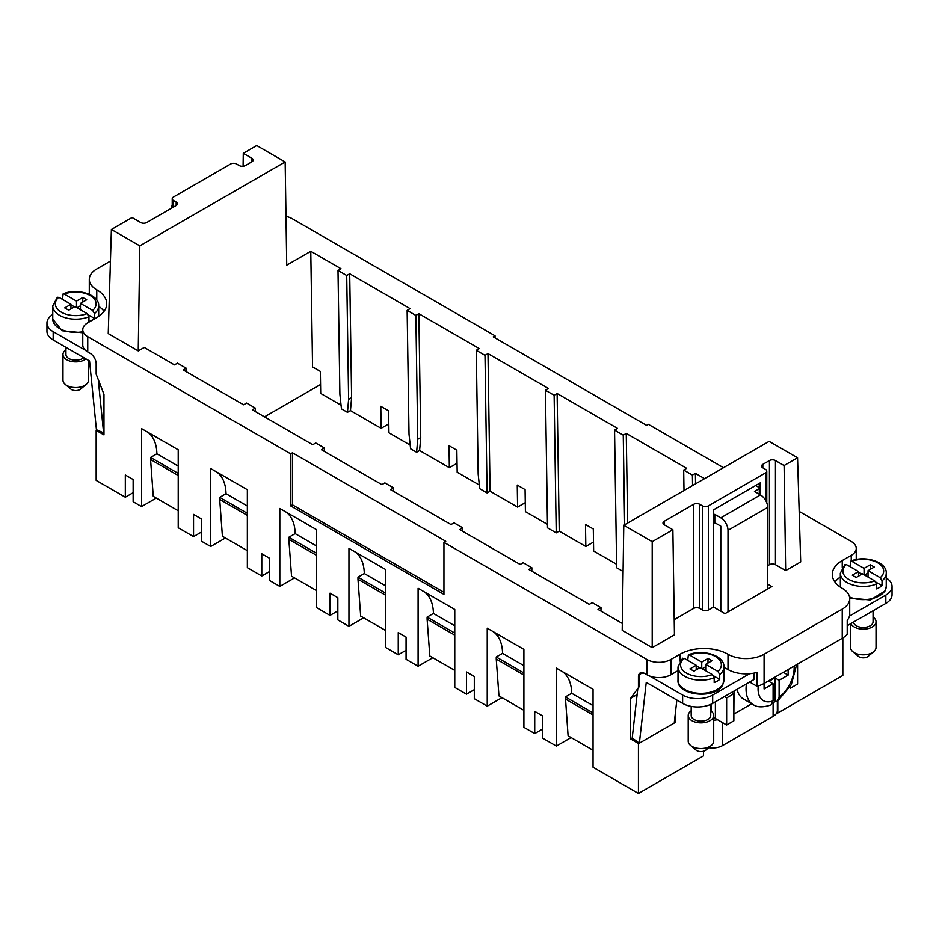 <?xml version="1.0" encoding="UTF-8"?>
<svg xmlns="http://www.w3.org/2000/svg" width="939" height="939" viewBox="0 0 939 939"><rect width="100%" height="100%" fill="white"/><g stroke="black" fill="none" stroke-linecap="round" stroke-linejoin="round"><path stroke-width="1.41" d="M652.206 647.64L652.206 541.686L672.876 529.76L674.448 634.799L652.206 647.64L622.205 630.315L623.778 525.277L769.123 441.365L797.551 457.774L784.088 465.544L785.661 570.583L800.697 561.909L797.551 457.774M531.826 571.194L531.873 567.755L523.152 562.719L520.147 564.456L459.734 529.573L462.739 527.835L454.018 522.812L451.013 524.537L390.589 489.665L393.605 487.928L384.884 482.892L381.88 484.63L321.455 449.746L324.46 448.009L315.75 442.973L312.734 444.71L252.321 409.827L255.326 408.089L246.605 403.054L243.6 404.791L183.187 369.907L186.192 368.182L177.471 363.147L174.466 364.884L144.254 347.442L138.244 350.904L139.817 245.865L285.163 161.954L286.735 265.174L310.786 251.288L312.558 366.903L320.363 371.41L320.704 393.429L341.057 405.178M462.681 531.286L462.739 527.835M393.547 491.367L393.605 487.928M692.559 485.569L692.407 475.075L683.686 470.04L684.003 490.51M624.635 524.784L623.261 435.156L614.552 430.121L616.653 567.755L623.085 571.464M547.519 527.835L545.418 390.213L554.127 395.249L556.228 532.871L547.519 527.835M133.138 492.693L125.321 497.212L125.321 474.993L133.138 479.512L133.138 501.719L141.554 506.579L156.285 498.081L153.268 496.344L178.222 510.746M320.563 384.485L264.493 416.857M96.94 429.945L96.165 430.391L103.971 434.91L103.971 394.298L96.165 374.168L96.165 363.757A8.498 4.906 60 0 0 90.144 353.334L87.75 351.949A17.008 9.813 180 0 1 82.761 345.012L82.761 329.73A17.008 9.813 180 0 1 87.75 322.793L96.764 317.582A34.004 19.637 180 0 0 106.717 303.708A34.004 19.637 180 0 0 96.764 289.822A25.506 14.731 180 0 1 89.287 279.411A25.506 14.731 180 0 1 96.764 268.988L110.438 261.101M125.321 497.212L96.165 480.381L96.165 430.391M98.677 306.29A34.004 19.637 180 0 1 104.041 311.337M678.005 670.646L670.904 674.742A17.008 9.813 0 0 1 646.854 674.742L646.854 659.471L443.947 542.331L443.947 594.399L290.644 505.886L290.644 453.819L87.75 336.678A17.008 9.813 180 0 1 82.761 329.73M285.996 216.393A17.008 9.813 180 0 1 292.146 218.67L495.053 335.81L495.053 337.887M178.222 475.486L150.569 459.511L150.569 457.434L156.883 453.783A51.011 29.449 120 0 0 147.564 432.093L178.222 449.793L178.222 527.753L193.551 536.603L193.551 514.396L201.369 518.903L201.369 541.122L210.688 546.498L225.419 537.988L222.414 536.263L247.356 550.665M150.569 459.511L153.268 496.344M147.564 432.093L141.554 428.618L141.554 506.579M150.569 457.434L178.222 473.397M156.883 453.783L178.222 466.108M141.554 428.618L178.222 449.793M723.5 467.704L648.356 424.322L646.548 425.355L493.245 336.855L495.053 335.81M523.903 675.059L496.25 659.096L496.25 657.007L502.565 653.368A51.011 29.449 120 0 0 493.245 631.677L523.903 649.377L523.903 727.338L534.725 733.582L542.542 729.075M493.245 631.677L487.235 628.203L487.235 706.163L501.966 697.654L498.961 695.916L523.903 710.33M487.235 706.163L474.312 698.698L474.312 676.479L466.495 671.972L466.495 694.191L454.769 687.418L454.769 609.458L424.111 591.758A51.011 29.449 120 0 1 433.431 613.449L427.116 617.099L427.116 619.177L454.769 635.14M616.594 564.257L593.648 551.005L593.307 528.986L585.49 524.478L585.83 546.498L559.233 531.134L556.228 532.871M424.111 591.758L418.101 588.284L418.101 666.244L432.832 657.746L429.827 656.009L454.769 670.411M418.101 666.244L406.071 659.307L406.071 637.088L398.253 632.581L398.253 654.788L406.071 650.281M466.495 694.191L474.312 689.672M547.46 524.349L525.406 511.614L525.077 489.595L517.26 485.087L517.6 507.107L490.088 491.226L487.987 353.604L484.994 355.329L476.273 350.294L479.266 348.569L418.853 313.685L415.86 315.41L407.139 310.375L410.132 308.649L349.707 273.765L346.714 275.491L338.005 270.467L340.998 268.73L310.786 251.288M585.83 546.498L593.507 542.061M398.253 654.788L385.636 647.499L385.636 569.539L354.977 551.839A51.011 29.449 120 0 1 364.297 573.541L357.982 577.18L357.982 579.257L385.636 595.232M354.977 551.839L348.956 548.376L348.956 626.325L363.686 617.827L360.682 616.09L385.636 630.492M348.956 626.325L337.84 619.904L337.84 597.697L330.023 593.178L330.023 615.397L337.84 610.878M410.202 445.098L388.946 432.82L388.605 410.801L380.788 406.294L381.128 428.313L388.805 423.876M193.551 536.603L201.369 532.096M247.356 515.394L219.703 499.431L219.703 497.353L226.017 493.703A51.011 29.449 120 0 0 216.698 472.012L247.356 489.712L247.356 567.672L261.793 576.006L261.793 553.787L269.599 558.294L269.599 580.513L279.822 586.417L294.553 577.908L291.548 576.17L316.502 590.584M219.703 499.431L222.414 536.263M216.698 472.012L210.688 468.538L210.688 546.498M219.703 497.353L247.356 513.316M226.017 493.703L247.356 506.027M210.688 468.538L247.356 489.712M316.502 555.313L288.836 539.35L288.836 537.261L295.151 533.622A51.011 29.449 120 0 0 285.832 511.931L316.502 529.631L316.502 607.592L330.023 615.397M288.836 539.35L291.548 576.17M285.832 511.931L279.822 508.457L279.822 586.417M288.836 537.261L316.502 553.235M295.151 533.622L316.502 545.946M279.822 508.457L316.502 529.631M357.982 579.257L360.682 616.09M357.982 577.18L385.636 593.143M364.297 573.541L385.636 585.854M348.956 548.376L385.636 569.539M427.116 619.177L429.827 656.009M427.116 617.099L454.769 633.062M433.431 613.449L454.769 625.773M418.101 588.284L454.769 609.458M496.25 659.096L498.961 695.916M496.25 657.007L523.903 672.981M502.565 653.368L523.903 665.692M487.235 628.203L523.903 649.377M568.095 735.836L571.1 737.573L556.369 746.082L556.369 668.122L562.379 671.585A51.011 29.449 120 0 1 571.698 693.287L565.384 696.926L568.095 735.836L593.049 750.238M562.379 671.585L593.049 689.296L593.049 767.245L638.438 793.455L638.438 743.477L630.621 738.958L630.621 698.346L639.036 686.89L637.792 688.663L632.205 738.031L639.365 743.172L646.255 682.383L682.618 703.381A21.257 12.277 0 0 0 712.678 703.381L753.864 679.601L753.864 673.146M565.395 699.015L593.049 714.978M565.384 696.926L593.049 712.889M571.698 693.287L593.049 705.6M556.369 668.122L593.049 689.296M545.418 390.213L548.411 388.476L487.987 353.604M484.994 355.329L487.095 492.952L490.088 491.226M324.413 451.448L324.46 448.009M614.552 430.121L617.545 428.395L557.12 393.511L559.233 531.134M557.12 393.511L554.127 395.249M683.686 470.04L686.679 468.315L626.266 433.431L627.628 523.058M626.266 433.431L623.261 435.156M704.567 478.644L695.4 473.35L695.553 483.843M695.4 473.35L692.407 475.075M622.311 623.437L598.002 609.411L601.007 607.674L592.298 602.638L589.293 604.376L528.868 569.492L531.873 567.755M479.336 485.017L457.176 472.223L456.835 450.204L449.018 445.685L449.358 467.704L457.035 463.279M261.793 576.006L269.599 571.487M517.6 507.107L525.277 502.67M556.369 746.082L542.542 738.089L542.542 715.882L534.725 711.363L534.725 733.582M637.123 694.59L630.621 698.346M632.217 738.042L630.621 738.958M675.106 715.318L675.106 722.302L674.366 721.868M675.106 722.302L674.261 722.784M639.177 743.042L638.438 743.477M776.94 712.431A8.498 4.906 0 0 0 777.809 712.994L777.809 700.999M638.438 793.455L703.464 755.907L703.464 751.235M842.835 637.945L842.835 675.446L777.809 712.994M646.854 674.742L644.447 673.357A8.498 4.906 -120 0 0 640.198 672.934A8.498 4.906 -120 0 0 638.438 676.831L638.438 687.242M760.414 494.876L760.414 482.763L713.523 509.842L713.523 607.028L725.002 613.66L771.893 586.582L767.691 584.152M759.275 494.219L759.275 483.432M842.236 638.297L842.236 609.141A25.506 14.731 0 0 0 849.713 598.73L849.713 614A25.506 14.731 0 0 1 847.213 620.35L847.213 634.236A25.506 14.731 0 0 1 842.236 638.297L764.088 683.428L764.088 688.98L773.102 683.768L768.888 681.338L774.91 677.876L774.91 701.633L777.598 701.151L791.272 684.789L796.636 664.636M842.236 609.141L764.088 654.272A25.506 14.731 0 0 1 728.007 654.272A34.004 19.637 0 0 0 679.918 654.272L670.904 659.471A17.008 9.813 0 0 1 646.854 659.471M851.25 560.923L851.25 555.348A17.008 9.813 0 0 0 856.239 548.399A17.008 9.813 0 0 0 851.25 541.463L799.171 511.391M851.25 555.348L842.236 560.548A34.004 19.637 0 0 0 832.283 574.433A34.004 19.637 0 0 0 842.236 588.319A25.506 14.731 0 0 1 849.713 598.73M764.088 654.272L764.088 683.428A25.506 14.731 0 0 1 757.045 686.303L757.045 672.418A25.506 14.731 0 0 1 728.007 669.542A34.004 19.637 0 0 0 723.91 667.523M840.323 577.027A34.004 19.637 0 0 0 834.959 582.074M757.045 686.303L749.651 682.031M290.644 453.819L292.452 452.786L292.452 504.842L443.947 592.309M443.947 542.331L445.755 541.287L292.452 452.786M139.817 245.865L111.389 229.456L108.243 333.591L138.244 350.904M775.45 564.679L775.45 460.556A4.249 2.453 0 0 0 769.428 460.556L769.428 564.679A4.249 2.453 180 0 1 775.45 564.679L785.661 570.583M769.428 564.679L767.691 565.689M713.523 607.028L708.417 609.974A4.249 2.453 180 0 1 702.395 609.974L699.696 608.413A4.249 2.453 180 0 0 693.686 608.413L674.214 619.658M290.644 505.886L292.452 504.842M186.192 368.182L186.133 371.621M255.279 411.528L255.326 408.089M601.007 607.674L600.96 611.113M487.095 492.952L479.735 488.703L478.174 474.16L476.273 350.294M449.358 467.704L419.604 450.532L420.742 437.551L417.749 439.276L415.86 315.41M418.853 313.685L420.742 437.551M419.604 450.532L416.611 452.258L417.749 439.276M416.611 452.258L410.589 448.783L409.028 434.241L407.139 310.375M381.128 428.313L350.47 410.613L351.609 397.631L348.615 399.357L346.714 275.491M349.707 273.765L351.609 397.631M350.47 410.613L347.465 412.338L348.615 399.357M347.465 412.338L341.456 408.864L339.895 394.321L338.005 270.467M243.084 166.273L243.283 153.315L251.934 158.304A4.249 2.453 180 0 1 253.178 160.041A4.249 2.453 180 0 1 251.934 161.778L245.314 165.593A4.249 2.453 180 0 1 239.304 165.593L236.605 164.032A4.249 2.453 180 0 0 230.583 164.032L173.469 197.002A4.249 2.453 180 0 0 172.224 198.739L172.224 207.789M172.224 198.739A4.249 2.453 180 0 0 173.469 200.477L176.18 202.038A4.249 2.453 180 0 1 177.424 203.775A4.249 2.453 180 0 1 176.18 205.512L146.719 222.52A4.249 2.453 180 0 1 140.709 222.52L132.059 217.531L111.389 229.456M243.283 153.315L256.734 145.545L285.163 161.954M769.428 460.556L762.82 464.371A4.249 2.453 0 0 0 761.576 466.108A4.249 2.453 0 0 0 762.82 467.845L765.531 469.406A4.249 2.453 0 0 1 766.776 471.143A4.249 2.453 0 0 1 765.531 472.88L708.417 505.851A4.249 2.453 0 0 1 702.395 505.851L702.395 609.974M693.686 608.413L693.686 504.29A4.249 2.453 0 0 1 699.696 504.29L702.395 505.851M693.686 504.29L664.225 521.298A4.249 2.453 0 0 0 662.981 523.035A4.249 2.453 0 0 0 664.225 524.772L672.876 529.76M623.778 525.277L652.206 541.686M775.45 460.556L784.088 465.544M755.637 485.522L759.275 487.623M713.523 515.088L714.79 514.349L720.8 517.823A10.2 5.892 60 0 1 728.007 530.324L728.007 611.923M759.275 488.667L754.463 491.449L760.473 494.912L720.8 517.823M720.8 611.23L720.8 526.157L714.79 522.683L714.79 514.349M713.523 523.41L714.79 522.683M767.691 589.011L767.691 507.412A10.2 5.892 -120 0 0 760.473 494.912M649.753 676.092L682.618 695.048A21.257 12.277 -0 0 0 712.678 695.048L712.678 703.381M749.651 673.709L712.678 695.048M849.455 616.09L885.829 595.091L885.829 603.425A21.257 12.277 0 0 0 892.05 594.739L892.05 586.417A21.257 12.277 -0 0 0 886.24 577.978M885.829 603.425L847.213 625.714M885.829 595.091A21.257 12.277 -0 0 0 892.05 586.417M639.365 743.172L674.237 723.042L676.843 700.048M639.036 686.89L639.095 677.254A10.2 5.892 60 0 1 641.149 673.556A10.2 5.892 60 0 1 644.213 673.228M777.339 701.327L777.339 710.494A14.449 8.345 180 0 1 773.102 716.398L773.102 702.853M708.652 747.714A14.449 8.345 180 0 0 722.596 745.554L773.102 716.398M713.71 720.201A14.449 8.345 -0 0 0 717.49 719.697M790.368 686.432L790.368 688.193L789.593 687.747M724.403 696.621L726.645 697.912L726.645 724.978L733.864 720.823L733.864 693.745L731.622 692.454M790.368 688.193L797.587 684.026L797.587 664.084M726.645 697.912L733.864 693.745M726.645 724.978L715.389 718.488A14.449 8.345 180 0 1 713.71 717.326M171.332 208.305A10.2 5.892 60 0 1 172.224 205.371M85.379 350.235L53.171 331.643L53.171 339.977A21.257 12.277 0 0 1 46.95 331.303L46.95 322.969A21.257 12.277 -0 0 0 53.171 331.643M89.287 293.438L88.43 293.93M52.76 314.53A21.257 12.277 -0 0 0 46.95 322.969M98.255 379.567L103.595 432.832L96.435 429.722L89.545 360.975L53.171 339.977M65.941 347.348L65.941 354.519A9.777 5.646 0 0 0 72.866 359.919A9.777 5.646 0 0 0 83.829 357.677M65.941 349.789A12.759 7.359 0 0 0 63.488 352.442A12.759 7.359 0 0 0 62.972 354.519A12.759 7.359 0 0 0 71.716 361.515A12.759 7.359 0 0 0 85.965 358.909M58.793 297.264A20.4 11.784 0 0 0 56.14 300.527A20.4 11.784 0 0 0 63.664 313.344A20.4 11.784 0 0 0 87.116 313.614L74.944 306.584L68.688 310.199L64.721 307.898L70.965 304.295L58.793 297.264L56.962 298.285M87.116 313.614L88.947 316.76L88.947 321.619A22.959 13.252 0 0 0 94.475 318.427L94.475 313.567A22.959 13.252 0 0 0 97.75 309.659A22.959 13.252 0 0 0 98.677 305.926C99.581 294.776 77.421 287.627 63.124 293.884L62.49 299.4M76.505 301.102L82.749 297.487L86.717 299.776L80.472 303.391L92.644 310.422A20.4 11.784 0 0 0 95.297 307.159A20.4 11.784 0 0 0 87.773 294.341A20.4 11.784 0 0 0 64.322 294.071L76.505 301.102L76.505 307.487M92.644 310.422L94.475 313.567M64.322 294.071L63.124 293.884M88.36 314.894L94.475 318.427M80.472 305.75L76.986 307.769M70.965 304.846L74.463 306.865M80.472 303.391L80.472 309.776M82.749 297.487L82.749 302.076M70.965 304.295L70.965 308.872M62.972 354.519L62.972 380.201A12.759 7.359 0 0 0 65.202 384.368A12.759 7.359 0 0 0 86.235 384.368A12.759 7.359 0 0 0 87.961 382.279A12.759 7.359 0 0 0 88.477 380.201L88.477 360.353M65.202 384.368L70.812 389.086A5.951 3.439 0 0 0 80.625 389.086L86.235 384.368M853.516 622.076A9.777 5.646 0 0 0 862.143 627.393A9.777 5.646 0 0 0 872.66 623.367A9.777 5.646 0 0 0 873.059 621.782L873.059 610.796M850.91 623.578A12.759 7.359 0 0 0 863.035 629.142A12.759 7.359 0 0 0 875.512 623.86A12.759 7.359 0 0 0 876.028 621.782A12.759 7.359 0 0 0 873.059 617.052M846.356 564.527A20.4 11.784 0 0 0 843.703 567.79A20.4 11.784 0 0 0 851.227 580.607A20.4 11.784 0 0 0 874.679 580.877L862.495 573.846L856.251 577.462L852.283 575.161L858.528 571.558L846.356 564.527L844.525 565.548M874.679 580.877L876.51 584.023L876.51 588.882A22.959 13.252 0 0 0 882.038 585.69L882.038 580.83A22.959 13.252 0 0 0 885.313 576.922A22.959 13.252 0 0 0 886.24 573.189C887.144 562.038 864.972 554.89 850.687 561.146L850.053 566.663M864.056 568.365L870.312 564.75L874.279 567.039L868.035 570.654L880.207 577.685A20.4 11.784 0 0 0 882.86 574.422A20.4 11.784 0 0 0 875.336 561.604A20.4 11.784 0 0 0 851.884 561.334L864.056 568.365L864.056 574.75M880.207 577.685L882.038 580.83M851.884 561.334L850.687 561.146M875.923 582.157L882.038 585.69M868.035 573.013L864.537 575.032M858.528 572.109L862.014 574.128M868.035 570.654L868.035 577.039M870.312 564.75L870.312 569.339M858.528 571.558L858.528 576.135M850.523 623.801L850.523 647.464A12.759 7.359 0 0 0 852.765 651.631A12.759 7.359 0 0 0 873.798 651.631A12.759 7.359 0 0 0 875.512 649.542A12.759 7.359 0 0 0 876.028 647.464L876.028 621.782M852.765 651.631L858.375 656.349A5.951 3.439 0 0 0 868.188 656.349L873.798 651.631M691.186 706.398L691.186 715.495A9.777 5.646 0 0 0 699.567 721.082A9.777 5.646 0 0 0 710.342 717.091A9.777 5.646 0 0 0 710.741 715.495L710.741 704.379M691.186 710.764A12.759 7.359 0 0 0 688.721 713.429A12.759 7.359 0 0 0 688.205 715.495A12.759 7.359 0 0 0 699.144 722.784A12.759 7.359 0 0 0 713.194 717.572A12.759 7.359 0 0 0 713.71 715.495A12.759 7.359 0 0 0 710.741 710.764M684.026 658.239A20.4 11.784 0 0 0 681.374 661.502A20.4 11.784 0 0 0 688.909 674.331A20.4 11.784 0 0 0 712.349 674.589L700.177 667.559L693.921 671.174L689.954 668.885L696.21 665.27L684.026 658.239L682.195 659.26M712.349 674.589L714.192 677.735L714.192 682.594A22.959 13.252 0 0 0 719.72 679.402L719.72 674.542A22.959 13.252 0 0 0 722.983 670.634A22.959 13.252 0 0 0 723.91 666.901C724.826 655.751 702.654 648.603 688.369 654.859L687.724 660.375M701.738 662.077L707.994 658.474L711.962 660.763L705.705 664.366L717.889 671.397A20.4 11.784 0 0 0 720.542 668.134A20.4 11.784 0 0 0 713.006 655.316A20.4 11.784 0 0 0 689.566 655.046L701.738 662.077L701.738 668.462M717.889 671.397L719.72 674.542M689.566 655.046L688.369 654.859M713.605 675.869L719.72 679.402M705.705 666.725L702.219 668.744M696.21 665.821L699.696 667.84M705.705 664.366L705.705 670.751M707.994 658.474L707.994 663.051M696.21 665.27L696.21 669.847M688.205 715.495L688.205 741.188A12.759 7.359 0 0 0 690.447 745.343A12.759 7.359 0 0 0 711.48 745.343A12.759 7.359 0 0 0 713.194 743.254A12.759 7.359 0 0 0 713.71 741.188L713.71 715.495M690.447 745.343L696.045 750.073A5.951 3.439 0 0 0 705.87 750.073L711.48 745.343M733.864 713.875L734.028 691.057M751.716 703.757L734.028 713.969M737.045 689.32A34.004 19.637 120 0 0 743.477 698.992L753.09 704.543C757.057 707.443 763.031 707.572 771.001 704.954L773.102 700.834L773.102 683.768M777.598 701.151L779.112 697.36L779.112 680.306L788.126 675.094L788.126 669.542M772.715 703.1A33.616 19.414 120 0 0 774.91 701.633M779.112 680.306L774.91 677.876M788.126 675.094L783.326 672.324M96.764 289.822L96.764 300.093M87.75 336.678L87.75 351.949M639.248 676.362L638.438 676.831M842.236 567.356L842.236 560.548M679.918 661.079L679.918 654.272M670.904 674.742L670.904 659.471M728.007 669.542L728.007 654.272M251.934 158.304L251.934 161.778M173.469 200.477L173.469 207.073M176.18 202.038L176.18 205.512M762.82 464.371L762.82 467.845M765.531 500.217L765.531 472.88M699.696 504.29L699.696 608.413M708.417 609.974L708.417 505.851M664.225 521.298L664.225 524.772M767.691 507.412L728.007 530.324M682.618 695.048L682.618 703.381M722.596 745.554L722.596 722.643M715.389 718.488L715.389 701.82M82.761 332.77L62.138 330.739L52.76 319.119A22.959 13.252 0 0 0 82.761 331.725M57.373 297.217L52.76 305.926A22.959 13.252 0 0 0 65.155 317.687A22.959 13.252 0 0 0 88.947 316.76M840.323 586.382A22.959 13.252 0 0 0 840.358 587.145L840.323 573.189A22.959 13.252 0 0 0 852.718 584.95A22.959 13.252 0 0 0 876.51 584.023M849.525 596.993A22.959 13.252 0 0 0 885.313 590.103A22.959 13.252 0 0 0 886.24 586.382L886.24 573.189M723.91 680.094L722.807 684.566C716.527 699.719 676.42 695.999 678.005 680.094A22.959 13.252 0 0 0 697.689 693.217A22.959 13.252 0 0 0 722.983 683.827A22.959 13.252 0 0 0 723.91 680.094L723.91 666.901M682.606 658.192L678.005 666.901A22.959 13.252 0 0 0 690.388 678.674A22.959 13.252 0 0 0 714.192 677.735M758.254 685.94A25.506 14.731 120 0 0 773.102 700.834M746.423 683.909A34.004 19.637 120 0 0 753.09 704.543M779.112 697.36A25.506 14.731 120 0 0 784.758 691.855A25.506 14.731 120 0 0 794.054 666.127M89.287 279.411L89.287 294.294M856.239 559.527L856.239 548.399M766.776 502.811L766.776 471.143M642.722 672.653L641.149 673.556M711.152 711.069L711.152 704.18M52.76 319.119L52.76 305.926M98.677 316.384L98.677 305.926M886.24 586.382L885.137 590.854L870.394 600.021L849.678 597.99M844.924 564.48L840.323 573.189M678.005 680.094L678.005 666.901"/></g></svg>
